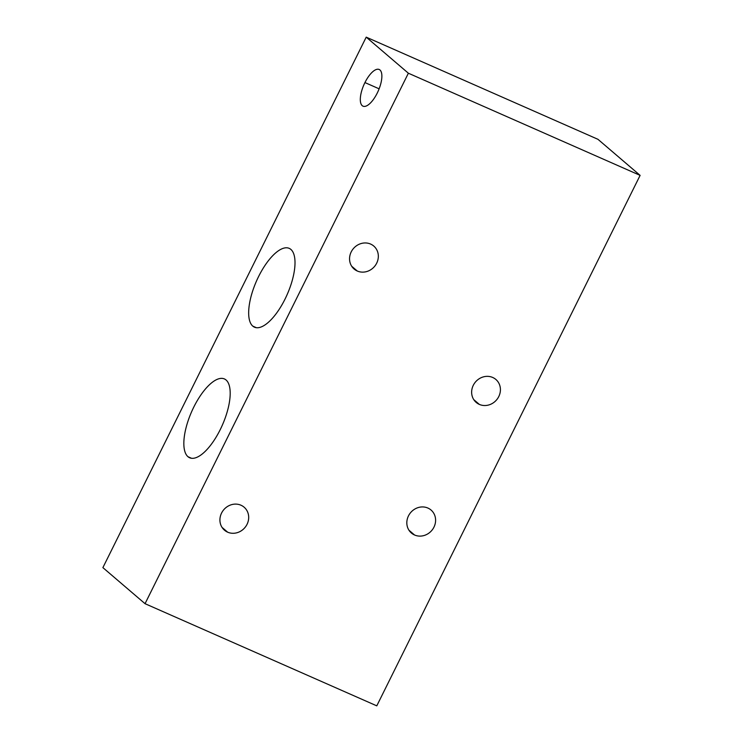 <?xml version="1.0" encoding="UTF-8"?>
<svg xmlns="http://www.w3.org/2000/svg" width="743" height="743" viewBox="0 0 743 743"><rect width="100%" height="100%" fill="white"/><g stroke="black" fill="none" stroke-linecap="round" stroke-linejoin="round"><path stroke-width="1.11" d="M145.043 603.688L408.371 73.213L640.113 175.376L376.785 705.85L145.043 603.688L408.371 73.213L366.215 37.15L597.957 139.312L640.113 175.376L376.785 705.85L145.043 603.688L102.887 567.624L366.215 37.15L597.957 139.312L640.113 175.376L408.371 73.213L366.215 37.15L102.887 567.624L145.043 603.688M240.992 505.231A15.12 13.838 130.5 0 0 221.563 513.079A15.12 13.838 130.5 0 0 227.618 532.164A15.12 13.838 130.5 0 0 247.047 524.317A15.12 13.838 130.5 0 0 240.992 505.231A15.12 13.838 130.5 0 0 222.566 511.323A15.12 13.838 130.5 0 0 224.479 530.186A15.12 13.838 130.5 0 0 227.618 532.164L222.036 527.391L227.618 532.164A15.12 13.838 130.5 0 0 246.044 526.072A15.12 13.838 130.5 0 0 244.131 507.209A15.12 13.838 130.5 0 0 240.992 505.231M370.627 244.076A15.12 13.838 130.5 0 0 351.198 251.923A15.12 13.838 130.5 0 0 357.262 271.009A15.12 13.838 130.5 0 0 376.692 263.161A15.12 13.838 130.5 0 0 370.627 244.076A15.12 13.838 130.5 0 0 352.21 250.168A15.12 13.838 130.5 0 0 354.114 269.031A15.12 13.838 130.5 0 0 357.262 271.009L351.671 266.226L357.262 271.009A15.12 13.838 130.5 0 0 375.679 264.917A15.12 13.838 130.5 0 0 373.775 246.054A15.12 13.838 130.5 0 0 370.627 244.076M492.711 377.472A15.12 13.838 130.5 0 0 473.282 385.32A15.12 13.838 130.5 0 0 479.346 404.406A15.12 13.838 130.5 0 0 498.776 396.558A15.12 13.838 130.5 0 0 492.711 377.472A15.12 13.838 130.5 0 0 474.294 383.564A15.12 13.838 130.5 0 0 476.198 402.427A15.12 13.838 130.5 0 0 479.346 404.406L473.765 399.632L479.346 404.406A15.12 13.838 130.5 0 0 497.764 398.313A15.12 13.838 130.5 0 0 495.86 379.45A15.12 13.838 130.5 0 0 492.711 377.472M427.894 508.054A15.12 13.838 130.5 0 0 408.464 515.902A15.12 13.838 130.5 0 0 414.529 534.988A15.12 13.838 130.5 0 0 433.958 527.14A15.12 13.838 130.5 0 0 427.894 508.054A15.12 13.838 130.5 0 0 409.477 514.147A15.12 13.838 130.5 0 0 411.381 533.01A15.12 13.838 130.5 0 0 414.529 534.988L408.938 530.205L414.529 534.988A15.12 13.838 130.5 0 0 432.946 528.895A15.12 13.838 130.5 0 0 431.042 510.032A15.12 13.838 130.5 0 0 427.894 508.054M377.24 93.079A20.042 7.801 113.8 0 1 362.231 105.673A20.042 7.801 113.8 0 1 364.943 82.566A20.042 7.801 113.8 0 1 379.952 69.972A20.042 7.801 113.8 0 1 377.24 93.079A20.042 7.801 -66.2 0 0 379.171 69.48A20.042 7.801 -66.2 0 0 364.943 82.566A20.042 7.801 -66.2 0 0 363.002 106.165A20.042 7.801 -66.2 0 0 377.24 93.079M187.97 456.704A43.075 16.755 113.8 0 1 193.802 407.053A43.075 16.755 113.8 0 1 226.058 379.989A43.075 16.755 113.8 0 1 220.225 429.649A43.075 16.755 113.8 0 1 187.97 456.704L191.545 458.282L187.97 456.704A43.075 16.755 -66.2 0 0 189.641 457.762A43.075 16.755 -66.2 0 0 221.312 427.392A43.075 16.755 -66.2 0 0 226.058 379.989A43.075 16.755 -66.2 0 0 224.386 378.939A43.075 16.755 -66.2 0 0 192.716 409.309A43.075 16.755 -66.2 0 0 187.97 456.704M252.796 326.131A43.075 16.755 113.8 0 1 258.629 276.47A43.075 16.755 113.8 0 1 290.875 249.416A43.075 16.755 113.8 0 1 285.043 299.067A43.075 16.755 113.8 0 1 252.796 326.131L256.363 327.7L252.796 326.131A43.075 16.755 -66.2 0 0 254.459 327.18A43.075 16.755 -66.2 0 0 286.129 296.819A43.075 16.755 -66.2 0 0 290.875 249.416A43.075 16.755 -66.2 0 0 289.213 248.357A43.075 16.755 -66.2 0 0 257.542 278.727A43.075 16.755 -66.2 0 0 252.796 326.131M379.116 88.816L364.943 82.566L379.116 88.816"/></g></svg>
